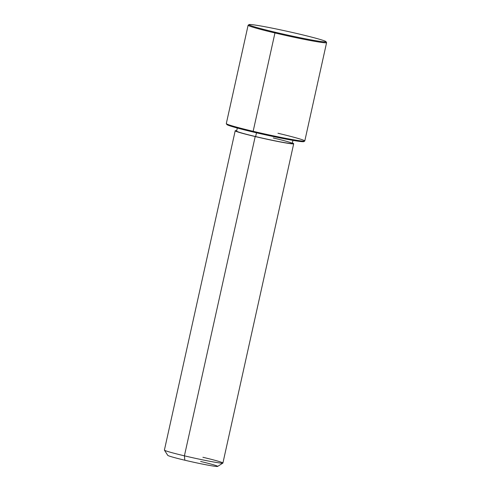 <?xml version="1.0" encoding="UTF-8"?>
<svg xmlns="http://www.w3.org/2000/svg" width="491" height="491" viewBox="0 0 491 491"><rect width="100%" height="100%" fill="white"/><g stroke="black" fill="none" stroke-linecap="round" stroke-linejoin="round"><path stroke-width="0.74" d="M292.949 140.371L292.268 143.44A28.496 1.295 -167.5 0 1 255.645 136.578L256.486 132.803L255.645 136.578A28.496 1.295 -167.5 0 1 236.619 131.103L237.3 128.034M293.692 143.753L222.908 463.044A29.963 1.356 -167.5 0 1 184.413 455.832L255.197 136.547A29.963 1.356 12.5 0 0 293.692 143.753A29.963 1.356 12.5 0 0 292.36 143.028A29.963 1.356 -167.5 0 1 284.94 142.795A29.963 1.356 -167.5 0 1 255.197 136.547L184.413 455.832A29.963 1.356 -167.5 0 1 164.405 450.075L235.195 130.784A29.963 1.356 12.5 0 0 255.197 136.547A29.963 1.356 -167.5 0 1 236.711 130.692A29.963 1.356 12.5 0 0 235.195 130.784M222.865 463.093L217.642 466.413A25.575 1.16 -167.5 0 1 184.819 460.214L184.413 455.832A29.963 1.356 12.5 0 0 222.865 463.093A29.963 1.356 12.5 0 0 202.906 457.281M184.413 455.832L184.819 460.214A25.575 1.16 -167.5 0 1 167.756 455.353L164.424 450.143A29.963 1.356 12.5 0 0 184.413 455.832M255.645 136.578A28.496 1.295 12.5 0 0 290.844 143.525A28.496 1.295 12.5 0 0 273.241 137.959M184.819 460.214A25.575 1.16 12.5 0 0 216.402 466.45A25.575 1.16 12.5 0 0 200.604 461.454M227.413 124.284A39.458 1.792 12.5 0 0 253.215 132.036A39.458 1.792 12.5 0 0 303.493 141.15M304.727 141.052L303.861 141.604A39.458 1.792 -167.5 0 1 253.215 132.036L253.147 131.306A40.194 1.823 12.5 0 0 304.727 141.052A40.194 1.823 12.5 0 0 277.955 133.251M226.333 123.671A40.194 1.823 12.5 0 0 253.147 131.306L253.215 132.036A39.458 1.792 -167.5 0 1 226.885 124.542L226.333 123.671M299.688 34.167A39.458 1.792 -167.5 0 1 324.06 41.882A39.458 1.792 -167.5 0 1 275.334 32.259A39.458 1.792 -167.5 0 1 250.962 24.55A39.458 1.792 -167.5 0 1 299.688 34.167A39.458 1.792 12.5 0 0 249.041 24.605A39.458 1.792 12.5 0 0 275.334 32.259A39.458 1.792 12.5 0 0 326.012 41.667A39.458 1.792 12.5 0 0 299.688 34.167M326.012 41.667L326.57 42.539A40.194 1.823 -167.5 0 1 274.948 32.958A40.194 1.823 12.5 0 0 326.595 42.625L304.788 140.978A40.194 1.823 -167.5 0 1 253.147 131.306L274.948 32.958L253.147 131.306A40.194 1.823 -167.5 0 1 226.308 123.579L248.115 25.231A40.194 1.823 12.5 0 0 274.948 32.958L275.334 32.259L274.948 32.958A40.194 1.823 -167.5 0 1 248.176 25.158L249.041 24.605"/></g></svg>
